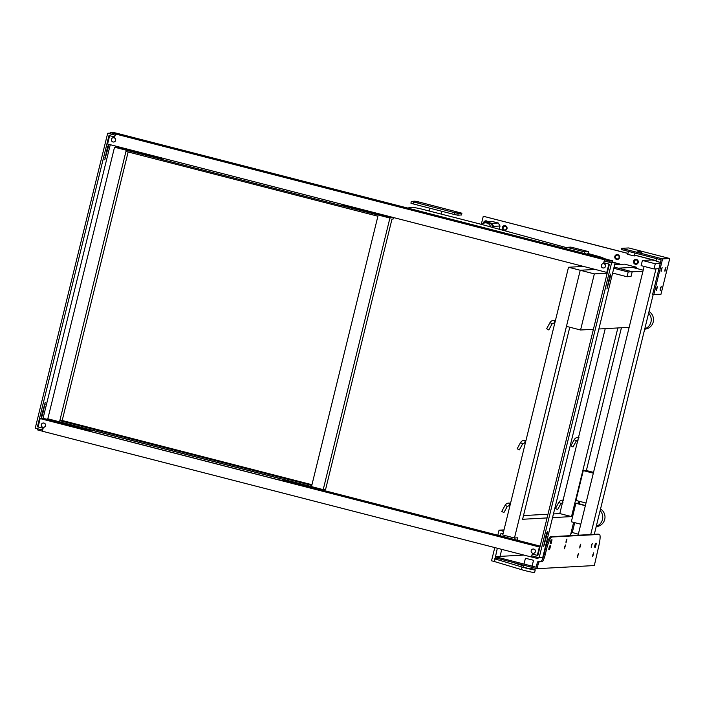 <?xml version="1.0" encoding="UTF-8"?>
<svg xmlns="http://www.w3.org/2000/svg" width="705" height="705" viewBox="0 0 705 705"><rect width="100%" height="100%" fill="white"/><g stroke="black" fill="none" stroke-linecap="round" stroke-linejoin="round"><path stroke-width="1.06" d="M461.431 214.946L457.836 215.21L454.311 214.487L413.297 203.939L410.9 203.172L411.341 201.383L454.751 212.698L458.276 213.421L461.916 213.201L418.514 201.886L414.981 201.163L411.341 201.383M454.91 211.544L458.761 212.513L454.91 211.544M414.549 202.062L418.391 203.031L414.549 202.062M627.776 254.346L634.288 255.986L635.011 253.069M661.123 259.784L652.618 294.408L660.955 294.311L669.75 258.497L628.737 247.948L621.572 248.345L621.281 249.535L661.123 259.784M656.928 287.446L656.346 289.693M656.54 288.662L656.434 290.583L657.43 286.706L656.54 288.662M660.744 287.235L660.171 289.482M660.365 288.46L660.25 290.372L661.246 286.494L660.365 288.46M661.616 268.341L661.043 270.588M661.237 269.566L661.123 271.478L662.118 267.609L661.237 269.566M665.441 268.138L664.859 270.385M665.053 269.354L664.938 271.275L665.943 267.398L665.053 269.354M653.791 294.708L662.594 258.894L669.75 258.497M662.594 258.894L621.572 248.345M637.902 251.421L641.744 252.39L637.902 251.421M660.47 262.471L656.011 261.097L656.619 258.629M546.692 544.286L546.842 543.687M537.06 568.697L538.144 564.282A2.459 0.458 -75.6 0 1 539.21 561.867L542.074 561.709A7.385 1.366 104.4 0 0 545.265 554.465L546.578 549.089A12.311 2.282 -75.6 0 1 551.9 537.025L599.268 534.425A12.311 2.282 -75.6 0 1 599.4 534.434A12.311 2.282 -75.6 0 1 598.721 546.234L594.333 565.551L537.06 568.697L495.351 557.822M599.4 534.434L598.237 534.134A12.311 2.282 -75.6 0 0 598.096 534.126L550.728 536.725A12.311 2.282 -75.6 0 0 545.406 548.79L544.093 554.165A7.385 1.366 104.4 0 1 540.902 561.409L538.038 561.559A2.459 0.458 -75.6 0 0 536.972 563.974L536.179 567.199L497.51 557.258L497.219 558.448M550.94 540.435L550.297 542.815M551.054 543.696L552.033 539.818L551.354 539.854L550.376 543.731L551.054 543.696L550.27 543.493M549.882 545.82L548.913 549.697L549.592 549.662L550.561 545.785L549.882 545.82M595.707 543.308L594.729 547.186L595.408 547.15L596.386 543.273L595.707 543.308M544.137 553.963L543.617 553.989M523.912 555.073L495.641 556.624L497.51 557.258M592.826 554.8L592.711 556.712L593.707 552.835L592.826 554.8M591.354 545.459L591.239 547.371L592.235 543.502L591.354 545.459M577.554 555.637L577.439 557.549L578.435 553.681L577.554 555.637M579.898 546.084L579.783 548.005L580.779 544.128L579.898 546.084M566.089 540.955L565.983 542.876L566.979 538.999L566.089 540.955M564.626 546.921L564.511 548.842L565.507 544.965L564.626 546.921M549.477 546.401L548.834 548.781M595.293 543.89L594.65 546.26M604.264 260.965L604.793 259.757L609.834 261.053L609.543 262.251L612.522 262.084L612.821 260.894L608.001 259.651M608.018 259.581L118.872 133.783L113.593 132.496L110.614 132.663L115.655 133.959L114.624 136.964L115.118 135.166M609.543 262.251L604.203 260.973L603.762 262.762L609.393 264.208L537.845 555.505L532.213 554.059L531.773 555.848L539.158 557.743L611.587 262.868L604.203 260.973M604.793 259.757L604.502 260.956M115.135 135.096L110.324 133.853L110.614 132.663M608.856 264.075L606.811 272.412L607.384 272.377M606.811 272.412L107.592 144.014L109.636 135.677M115.532 140.383A2.159 2.115 -93.1 0 0 113.355 137.704A2.159 2.115 -93.1 0 0 111.364 139.969A2.159 2.115 -93.1 0 0 115.532 140.383M113.417 137.704A2.159 2.115 86.9 0 1 115.646 140.374A2.159 2.115 86.9 0 1 113.655 142.005M605.375 266.367A2.159 2.115 -93.1 0 0 603.207 263.688A2.159 2.115 -93.1 0 0 601.215 265.952A2.159 2.115 -93.1 0 0 605.375 266.367M603.268 263.688A2.159 2.115 86.9 0 1 605.498 266.358A2.159 2.115 86.9 0 1 603.498 267.988M604.555 259.775L115.417 133.968M612.821 260.894L609.834 261.053M537.095 557.214L536.822 558.316L539.915 557.708M42.415 431.169L37.603 429.927L37.867 428.816M90.125 430.376L43.604 418.409L40.15 418.594L38.096 426.957L43.128 428.252L42.397 431.231L531.544 557.038L531.834 555.857M536.822 558.316L531.782 557.02L532.055 555.919M282.74 479.911L540.145 546.111M90.108 430.447L67.98 424.754L64.992 424.912L514.994 540.647L517.981 540.488L282.723 479.982M539.942 546.957L539.369 546.992L537.316 555.346L537.889 555.32M532.213 554.059L537.316 555.346M67.98 424.754L67.759 425.626M531.191 550.64A2.159 2.115 -93.1 0 0 533.359 553.319A2.159 2.115 -93.1 0 0 535.351 551.046A2.159 2.115 -93.1 0 0 531.191 550.64M533.183 549.01A2.159 2.115 86.9 0 1 535.474 551.046A2.159 2.115 86.9 0 1 533.421 553.31M41.339 424.657A2.159 2.115 -93.1 0 0 43.516 427.336A2.159 2.115 -93.1 0 0 45.508 425.062A2.159 2.115 -93.1 0 0 41.339 424.657M43.34 423.026A2.159 2.115 86.9 0 1 45.622 425.062A2.159 2.115 86.9 0 1 43.569 427.327M40.15 418.594L539.369 546.992M107.521 147.019L108.482 144.904L108.358 146.975L104.763 159.823L107.521 147.019M41.666 415.148L45.261 402.299L42.503 415.104L41.542 417.219L41.666 415.148M42.697 430.041L43.128 428.252M110.271 144.71L43.031 418.435M38.141 426.772L37.444 426.807L108.993 135.51L114.624 136.964M43.075 428.252L37.444 426.807M110.5 133.113L107.68 133.271L35.25 428.146L42.635 430.041M115.065 135.166L107.68 133.271M609.675 276.166L610.627 274.051L610.512 276.122L606.917 288.971L609.675 276.166M547.291 533.509L543.696 546.366L546.454 533.553L547.406 531.447L547.291 533.509L546.516 533.306M611.587 262.868L615.165 262.674L542.735 557.549L539.158 557.743M612.548 261.996L615.165 262.674M393.293 217.493L389.918 218.039L323.207 489.631L90.593 429.812L47.817 418.805L114.527 147.213L117.894 146.666M393.513 217.554L393.143 219.035L391.989 219.105L325.569 489.508L323.207 489.631M89.896 431.319L90.593 429.812M90.266 429.83L280.105 478.651L279.744 480.14M282.511 480.854L282.899 479.268M128.143 151.98L62.19 420.497L59.828 420.629L311.786 485.428L377.906 216.215L125.957 151.416L59.828 420.629M62.19 420.497L311.954 484.732M389.918 218.039L342.463 205.834L345.115 205.684L345.247 205.137M161.683 159.339L114.527 147.213M393.205 217.863L345.159 205.499M161.921 158.378L117.806 147.028M342.48 204.424L342.128 205.851L161.656 159.436L162.009 158.017M628.19 271.971L632.191 271.751L631.019 276.527L627.009 276.748L628.19 271.971L613.791 268.27M627.009 276.748L612.619 273.038M566.52 248.909L566.908 247.323L584.48 251.844L584.092 253.43M566.908 247.323L570.909 247.102L588.49 251.623L588.023 253.518M584.48 251.844L588.49 251.623M644.123 266.419L578.091 535.218M643.198 270.174L632.394 267.398L618.285 268.173L636.307 267.177L624.595 264.163L614.663 264.71M653.2 294.549L594.306 534.328M642.942 271.222L632.173 271.813M607.181 273.188L594.35 273.892L580.233 270.262L566.45 326.371L580.567 330.002L594.35 273.892M629.16 327.332L598.88 328.997M593.399 329.297L580.567 330.002M655.976 268.852L590.728 534.522M656.091 260.806L651.711 259.942L642.405 260.453L641.127 265.644L654.02 268.957L658.937 268.693M660.215 263.494L655.298 263.767L654.02 268.957M642.405 260.453L655.298 263.767M614.081 267.089L632.191 271.751M595.249 269.433L580.233 270.262L595.249 269.433M545.45 548.64L544.921 548.675M570.371 535.641L573.632 522.379M578.356 503.15L578.831 501.185M586.366 470.535L621.431 327.755M636.307 267.177L636.025 268.332M514.474 537.977L580.233 270.262L568.512 267.248L502.753 534.963L514.474 537.977L517.637 537.8L517.056 540.171M593.531 472.376L586.031 470.447L583.282 470.605L575.959 500.444L586.005 503.026M617.853 327.957L571.517 516.589L552.544 517.629M547.071 517.928L522.599 519.277L569.772 327.226M656.117 260.7L634.5 255.139M627.935 253.456L483.277 216.25L481.286 224.349M615.121 262.85L620.999 264.366M579.519 503.106L575.879 503.282L571.332 521.788L580.797 524.22M619.501 257.633A2.459 2.415 86.9 0 1 615.483 258.797A2.459 2.415 86.9 0 1 616.496 254.664A2.459 2.415 86.9 0 1 619.501 257.633M638.254 262.454A2.459 2.415 86.9 0 1 634.227 263.617A2.459 2.415 86.9 0 1 635.249 259.484A2.459 2.415 86.9 0 1 638.254 262.454M483.498 223.318A2.459 2.415 86.9 0 1 487.807 221.758M507.001 228.702A2.459 2.415 86.9 0 1 502.982 229.865A2.459 2.415 86.9 0 1 503.996 225.723A2.459 2.415 86.9 0 1 507.001 228.702M571.676 530.336A2.459 2.415 86.9 0 1 570.821 533.808M583.529 266.419L568.512 267.248M571.517 516.589L559.796 513.575L553.451 513.927M605.225 328.645L559.796 513.575M503.009 533.914L500.964 533.385L500.356 535.879M547.979 514.227L523.507 515.566M515.108 537.941L514.712 539.572M497.316 548.234L494.461 561.541L521.409 569.622A8.143 0.467 13.8 0 0 529.869 571.773A8.143 0.467 13.8 0 0 534.61 572.504L535.245 569.913A8.143 0.467 13.8 0 0 533.667 569.235L531.5 568.521M497.809 535.227L499.061 530.142L503.652 531.323M494.461 561.541L491.535 560.783L494.778 547.582M499.061 530.142L503.996 529.922M513.293 562.581L523.551 565.93M494.707 558.853L498.065 558.668M495.095 558.95L522.044 567.032A8.143 0.467 13.8 0 0 530.504 569.191A8.143 0.467 13.8 0 0 535.245 569.913M531.79 567.34L531.394 568.97L527.287 568.204L523.295 566.979L523.709 565.26M505.133 535.571L504.78 537.016M501.748 549.371L500.021 556.386M525.507 558.272L533.526 560.29L525.507 558.272M583.282 470.605L593.337 473.187M509.433 232.042L500.7 229.654M499.237 229.248L500.039 226.005L493.632 226.358L491.87 223.362L498.276 223.009L492.416 221.502L486.009 221.855L483.877 223.159M493.632 226.358L493.315 227.636M486.009 221.855L491.87 223.362M492.733 227.477A5.235 5.138 -93.1 0 0 487.34 222.762L485.304 222.868A5.235 5.138 86.9 0 1 490.592 226.887M481.859 224.498A5.235 5.138 86.9 0 1 485.304 222.868M498.276 223.009L500.039 226.005M627.952 253.386L483.277 216.25M656.135 260.63L634.518 255.069M619.087 257.492A1.912 1.868 -93.1 0 0 617.166 255.122A1.912 1.868 -93.1 0 0 615.394 257.122A1.912 1.868 -93.1 0 0 619.087 257.492M617.439 258.929A1.912 1.868 86.9 0 1 615.527 257.122A1.912 1.868 86.9 0 1 617.227 255.113M487.199 221.793A1.912 1.868 -93.1 0 0 484.168 222.983M484.309 222.895A1.912 1.868 86.9 0 1 485.974 221.361M506.587 228.561A1.912 1.868 -93.1 0 0 504.665 226.182A1.912 1.868 -93.1 0 0 502.894 228.191A1.912 1.868 -93.1 0 0 506.587 228.561M504.939 229.989A1.912 1.868 86.9 0 1 503.026 228.182A1.912 1.868 86.9 0 1 504.727 226.182M571.006 533.068A1.912 1.868 -93.1 0 0 571.508 531.006M637.831 262.313A1.912 1.868 -93.1 0 0 635.91 259.942A1.912 1.868 -93.1 0 0 634.148 261.952A1.912 1.868 -93.1 0 0 637.831 262.313M636.192 263.749A1.912 1.868 86.9 0 1 634.28 261.943A1.912 1.868 86.9 0 1 635.98 259.933M644.775 328.83A9.544 9.359 -93.1 0 0 648.626 313.152M649.041 311.504A9.544 9.359 86.9 0 1 644.696 329.156M596.28 526.291A9.544 9.359 -93.1 0 0 600.131 510.614M600.537 508.957A9.544 9.359 86.9 0 1 596.201 526.609M585.344 505.714L575.879 503.282M579.422 503.819L585.379 505.555M578.347 534.214L572.293 532.495L574.716 522.661M552.147 323.806L548.781 329.949L546.639 328.759L549.979 322.626C551.098 320.845 552.685 320.149 554.747 320.546L554.13 322.925L552.147 323.806L549.979 322.626M522.678 443.789L519.303 449.931L517.17 448.741L520.51 442.608C521.63 440.828 523.216 440.131 525.278 440.519L524.661 442.907L522.678 443.789L520.51 442.608M574.205 439.664L576.364 440.837L572.998 446.979L570.865 445.789L574.205 439.664C575.324 437.875 576.91 437.179 578.964 437.576M507.283 506.463L503.908 512.605L501.775 511.416L505.115 505.282C506.234 503.502 507.82 502.806 509.882 503.194L509.266 505.582L507.283 506.463L505.115 505.282M558.809 502.339L560.977 503.52L557.602 509.653L555.47 508.464L558.809 502.339C559.929 500.55 561.515 499.854 563.568 500.25M566.811 247.719L480.026 224.005L420.4 208.759L413.482 207.367L407.446 208.001M601.903 258.012L603.057 257.863L599.611 256.682L587.811 253.456M458.276 213.421L457.836 215.21M461.423 215.016L461.863 213.227M454.311 214.487L454.751 212.698M413.297 203.939L413.738 202.15M536.972 563.974L538.144 564.282M539.21 561.867L538.038 561.559M540.902 561.409L542.074 561.709M545.265 554.465L544.093 554.165M545.406 548.79L546.578 549.089M551.9 537.025L550.728 536.725M548.807 549.459L549.592 549.662M594.623 546.948L595.408 547.15M598.096 534.126L599.268 534.425M107.583 146.772L108.358 146.975M104.948 157.515L105.724 157.717M41.727 414.91L42.503 415.104M44.362 404.159L45.138 404.362M610.512 276.122L609.737 275.919M607.869 286.864L607.093 286.662M544.648 544.251L543.872 544.057M521.409 569.622L522.044 567.032M461.475 214.999L461.916 213.201M441.304 214.1L441.982 211.315M429.371 211.051L430.059 208.248M627.714 254.364L628.446 251.377M495.298 557.831L495.597 556.642M525.428 558.298L524.009 564.071M533.526 560.29L532.081 566.15M579.915 501.466L579.334 503.846M555.381 320.704L554.747 320.546M554.791 323.101L554.13 322.925M525.912 440.687L525.278 440.519M525.322 443.075L524.661 442.907M576.364 440.837L578.356 439.955M510.517 503.361L509.882 503.194M509.926 505.758L509.266 505.582M560.977 503.52L562.96 502.639"/></g></svg>
